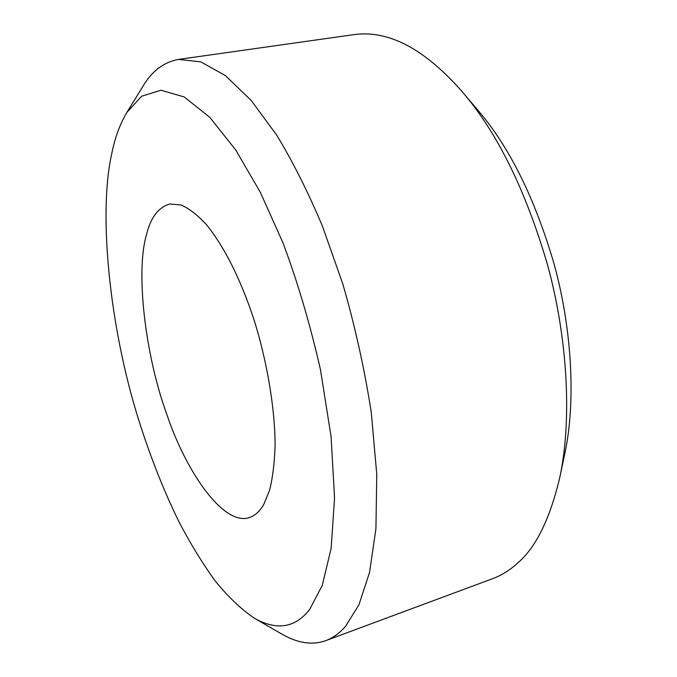 <?xml version="1.0" encoding="UTF-8"?>
<svg xmlns="http://www.w3.org/2000/svg" width="677" height="677" viewBox="0 0 677 677"><rect width="100%" height="100%" fill="white"/><g stroke="black" fill="none" stroke-linecap="round" stroke-linejoin="round"><path stroke-width="1.02" d="M146.477 234.758C135.476 271.452 145.073 355.425 167.134 415.289C185.76 470.676 222.97 526.105 249.17 517.677C255.068 515.688 259.96 511.211 263.844 504.247L269.539 490.334C272.619 478.343 274.464 463.491 275.082 445.779C275.107 408.189 266.772 359.732 253.536 318.275C240.233 278.518 224.654 247.452 206.798 225.077C197.879 215.269 189.281 208.567 181.004 204.953L169.749 204.005C158.333 207.407 150.582 217.655 146.477 234.758M254.882 618.558L282.013 634.188C297.922 643.285 312.512 645.426 325.781 640.628L492.763 578.623C501.962 575.154 510.382 569.856 518.023 562.714C536.108 547.134 550.029 518.684 559.794 477.37L564.821 453.539C575.805 402.612 572.243 330.148 554.218 264.419C534.881 198.31 509.442 146.901 477.877 110.199L462.12 91.623C424.961 49.269 389.25 30.22 354.976 34.476L178.61 59.407C163.893 62.081 152.08 70.916 143.177 85.903L126.76 112.56C119.804 124.382 114.735 138.387 111.561 154.584C98.25 214.381 109.674 327.245 138.252 418.496C149.981 455.926 163.555 490.368 178.982 521.823C190.11 543.174 202.101 562.79 214.964 580.654C228.183 596.953 241.486 609.588 254.882 618.558C277.164 630.769 295.426 627.731 309.66 609.452L322.235 585.461L331.155 548.328L334.556 497.925L331.078 436.665L320.441 369.532C310.024 323.919 297.499 281.581 282.859 242.535L260.29 192.234L235.774 150.066L209.76 117.307L184.212 96.963L161.041 90.227L141.662 96.219L126.76 112.56M559.794 477.37C571.997 420.967 567.927 339.219 547.558 264.919C525.665 190.135 497.189 132.37 462.12 91.623M325.781 640.628C333.118 637.861 339.71 633.08 345.566 626.293L358.928 604.806L369.549 572.412L375.93 528.585L376.767 474.34L371.292 412.496C364.48 368.77 354.96 325.849 342.74 283.714L322.328 225.864C307.857 191.616 292.616 161.321 276.605 134.977L251.209 100.467L225.424 75.604L200.773 61.861L178.61 59.407"/></g></svg>
